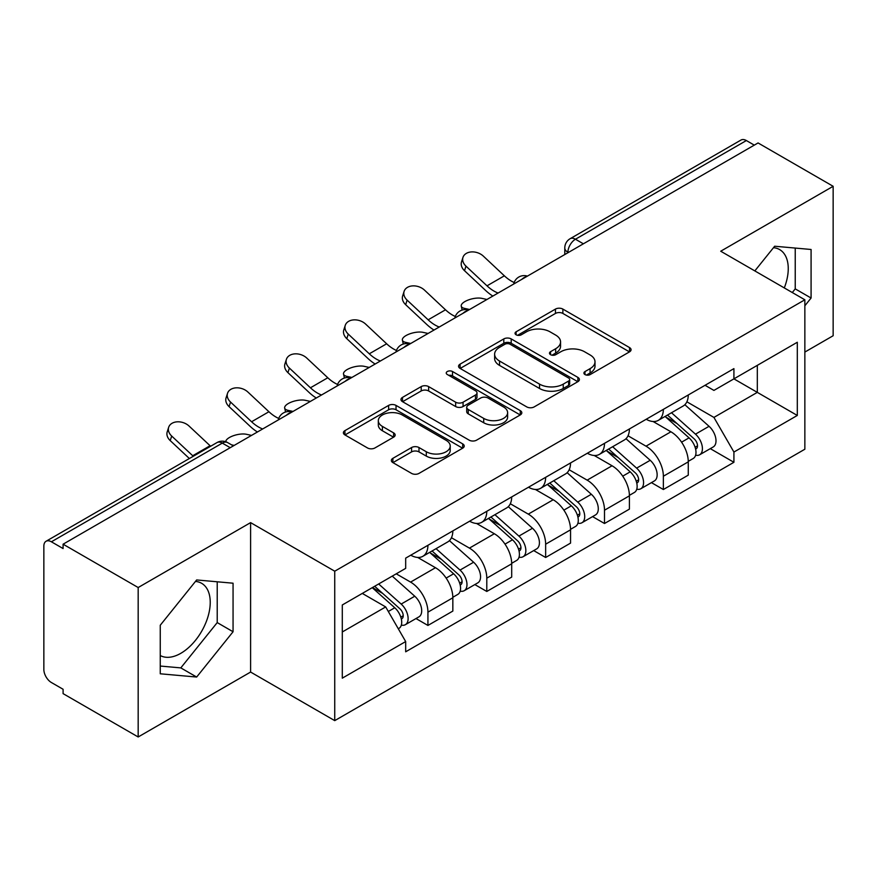 <?xml version="1.0" encoding="UTF-8"?>
<svg xmlns="http://www.w3.org/2000/svg" width="877" height="877" viewBox="0 0 877 877"><rect width="100%" height="100%" fill="white"/><g stroke="black" fill="none" stroke-linecap="round" stroke-linejoin="round"><path stroke-width="1.32" d="M584.992 374.567A3.661 2.116 0 0 0 590.177 374.567L629.533 351.852A5.24 3.026 0 0 0 631.067 349.715A5.24 3.026 0 0 0 629.533 347.577L562.87 309.088A5.24 3.026 0 0 0 555.459 309.088L516.115 331.802A3.661 2.116 0 0 0 515.04 333.304A3.661 2.116 0 0 0 516.115 334.795A3.661 2.116 0 0 0 521.3 334.795L526.386 331.857A16.762 9.68 0 0 1 550.087 331.857L555.645 335.069A16.762 9.68 0 0 1 560.556 341.909A16.762 9.68 0 0 1 555.645 348.75L550.559 351.688A3.661 2.116 0 0 0 549.484 353.19A3.661 2.116 0 0 0 550.559 354.681A3.661 2.116 0 0 0 555.744 354.681L560.831 351.743A16.762 9.68 0 0 1 584.531 351.743L590.089 354.955A16.762 9.68 0 0 1 595.001 361.795A16.762 9.68 0 0 1 590.089 368.636L584.992 371.574A3.661 2.116 0 0 0 583.918 373.065A3.661 2.116 0 0 0 584.992 374.567L584.992 371.574M773.492 247.698A41.614 24.03 -60 0 1 779.631 249.583A41.614 24.03 -60 0 1 784.301 287.919M195.472 581.418A41.614 24.03 -60 0 1 201.622 583.304A41.614 24.03 -60 0 1 207.992 616.652A41.614 24.03 -60 0 1 180.805 653.321A41.614 24.03 -60 0 1 160.25 655.525M392.885 458.331A5.24 3.026 0 0 0 391.35 460.469A5.24 3.026 0 0 0 392.885 462.607L411.587 473.405A5.24 3.026 0 0 0 418.987 473.405L462.694 448.169A5.24 3.026 0 0 0 464.229 446.031A5.24 3.026 0 0 0 462.694 443.894L396.031 405.404A5.24 3.026 0 0 0 388.621 405.404L344.924 430.64A5.24 3.026 0 0 0 343.389 432.778A5.24 3.026 0 0 0 344.924 434.915L367.518 447.961A5.24 3.026 0 0 0 374.917 447.961L393.62 437.163A5.24 3.026 0 0 0 395.154 435.025A5.24 3.026 0 0 0 393.62 432.887L382.416 426.419A14.01 8.09 0 0 1 378.316 420.697A14.01 8.09 0 0 1 386.965 413.22A14.01 8.09 0 0 1 402.236 414.974L446.119 440.32A14.01 8.09 0 0 1 450.219 446.031A14.01 8.09 0 0 1 441.57 453.508A14.01 8.09 0 0 1 426.31 451.754L418.987 447.533A5.24 3.026 0 0 0 411.587 447.533L392.885 458.331L392.885 462.607M334.74 571.201L250.603 522.626L138.171 587.535L63.089 544.189L758.068 142.951L833.15 186.297L720.719 251.217L804.856 299.791L334.74 571.201L334.74 720.631L804.856 449.221L804.856 299.791M526.759 406.906A5.24 3.026 0 0 0 534.17 406.906L577.866 381.681A5.24 3.026 0 0 0 579.401 379.533A5.24 3.026 0 0 0 577.866 377.395L511.203 338.917A5.24 3.026 0 0 0 503.804 338.917L460.096 364.141A5.24 3.026 0 0 0 458.561 366.279A5.24 3.026 0 0 0 460.096 368.417L526.759 406.906M448.783 375.356A3.661 2.116 0 0 1 452.51 375.871L452.51 371.519L520.28 410.644A5.24 3.026 0 0 1 521.815 412.782A5.24 3.026 0 0 1 520.28 414.92L476.584 440.155A5.24 3.026 0 0 1 469.173 440.155L402.51 401.666L402.51 397.391A5.24 3.026 0 0 0 400.975 399.528A5.24 3.026 0 0 0 402.51 401.666M402.51 397.391L421.212 386.593A5.24 3.026 0 0 1 428.623 386.593L455.656 402.203A5.24 3.026 0 0 0 463.067 402.203L475.466 395.045A5.24 3.026 0 0 0 477 392.896A5.24 3.026 0 0 0 475.466 390.758L447.325 374.512A3.661 2.116 0 0 1 446.25 373.021A3.661 2.116 0 0 1 448.509 371.059A3.661 2.116 0 0 1 452.51 371.519M138.171 587.535L138.171 736.976L63.089 693.63L63.089 689.267L51.392 682.514A10.667 6.161 -120 0 1 43.85 669.447L43.85 546.152A10.667 6.161 -120 0 1 46.064 541.262L216.97 442.589A10.667 6.161 60 0 1 222.309 443.115L51.392 541.8A10.667 6.161 -120 0 0 46.064 541.262M804.856 352.072L833.15 335.738L833.15 186.297M138.171 736.976L250.603 672.056L334.74 720.631M63.089 544.189L63.089 548.553L51.392 541.8M583.38 243.806L575.455 239.235A10.667 6.161 60 0 0 570.127 238.708L741.032 140.024A10.667 6.161 60 0 1 746.371 140.55L575.455 239.235A10.667 6.161 120 0 0 567.912 252.302L567.912 252.74M754.297 145.133L746.371 140.55M663.363 409.362A24.545 14.175 60 0 1 658.287 420.379L683.183 405.996A24.545 14.175 -120 0 0 688.27 394.979M628.031 435.792L646.009 446.174A24.545 14.175 60 0 1 663.363 476.233L688.27 461.85A24.545 14.175 -120 0 0 670.916 431.791L653.091 421.508M688.27 461.85L688.27 475.148L663.363 489.519L651.425 482.624M658.287 420.379A24.545 14.175 60 0 1 646.206 419.272M663.363 476.233L663.363 489.519M604.505 443.334A24.545 14.175 60 0 1 599.429 454.352L624.325 439.98A24.545 14.175 -120 0 0 629.412 428.963M592.567 516.608L604.505 523.503L629.412 509.12L629.412 495.834A24.545 14.175 -120 0 0 612.058 465.775L594.233 455.481M599.429 454.352A24.545 14.175 60 0 1 587.338 453.245M569.173 469.765L587.151 480.147A24.545 14.175 60 0 1 604.505 510.217L604.505 523.503M545.647 477.318A24.545 14.175 60 0 1 540.572 488.336L565.468 473.964A24.545 14.175 -120 0 0 570.554 462.946M533.709 550.592L545.647 557.487L570.554 543.104L570.554 529.818A24.545 14.175 -120 0 0 553.201 499.758L535.376 489.465M540.572 488.336A24.545 14.175 60 0 1 528.48 487.228M510.315 503.749L528.294 514.13A24.545 14.175 60 0 1 545.647 544.189L545.647 557.487M486.79 511.302A24.545 14.175 60 0 1 481.714 522.319L506.61 507.947A24.545 14.175 -120 0 0 511.697 496.919M474.852 584.575L486.79 591.46L511.697 577.088L511.697 563.801A24.545 14.175 -120 0 0 494.343 533.742L476.518 523.448M481.714 522.319A24.545 14.175 60 0 1 469.623 521.212M451.458 537.733L469.436 548.114A24.545 14.175 60 0 1 486.79 578.173L486.79 591.46M427.932 545.286A24.545 14.175 60 0 1 422.857 556.303L447.752 541.92A24.545 14.175 -120 0 0 452.839 530.903M415.994 618.548L427.932 625.444L452.839 611.072L452.839 597.785A24.545 14.175 -120 0 0 435.485 567.715L417.66 557.432M422.857 556.303A24.545 14.175 60 0 1 410.765 555.196M396.24 573.821L410.579 582.098A24.545 14.175 60 0 1 427.932 612.157L427.932 625.444M705.053 385.288L713.922 390.408L797.303 342.26L757.311 365.358L757.311 392.37L713.922 417.419L686.888 401.809M342.293 631.977L385.683 606.928L405.678 641.558L342.293 678.162L342.293 604.966L405.678 568.373L405.678 558.134L733.917 368.625L733.917 378.864L797.303 415.457L733.917 452.05L713.922 417.419M797.303 342.26L797.303 415.457M405.678 641.558L405.678 651.797L733.917 462.289L733.917 452.05M804.856 305.777L811.082 298.027L811.082 249.485L774.665 246.229L754.834 270.905M250.603 522.626L250.603 672.056M160.25 673.788L196.656 677.044L233.063 631.747L233.063 583.205L196.656 579.949L160.25 625.246L160.25 673.788M385.683 606.928L362.289 593.422M710.282 448.64L733.917 462.289M792.293 292.534L795.231 288.884L795.231 248.07M795.231 288.884L811.082 298.027M160.25 666.049L180.805 667.89L217.222 622.593L217.222 581.78M180.805 667.89L196.656 677.044M217.222 622.593L233.063 631.747M586.461 375.082L590.089 372.988A16.762 9.68 0 0 0 595.001 366.147L595.001 361.795M560.556 341.909L560.556 346.262A16.762 9.68 0 0 1 555.645 353.102L552.017 355.196M629.456 351.885L562.87 313.44A5.24 3.026 0 0 0 555.459 313.44L517.583 335.31M577.8 381.714L511.203 343.269A5.24 3.026 0 0 0 503.804 343.269L460.173 368.461M568.614 381.035A3.661 2.116 0 0 0 569.677 379.533A3.661 2.116 0 0 0 568.614 378.042L510.096 344.255A3.661 2.116 0 0 0 504.911 344.255L499.539 347.358A16.762 9.68 0 0 0 494.628 354.198A16.762 9.68 0 0 0 499.539 361.039L539.541 384.137A16.762 9.68 0 0 0 563.242 384.137L568.614 381.035L568.614 385.387A3.661 2.116 0 0 0 569.677 383.896L569.677 379.533M494.628 354.198L494.628 358.561A16.762 9.68 0 0 0 499.539 365.402L499.539 361.039M568.614 385.387L563.242 388.489A16.762 9.68 0 0 1 539.541 388.489L499.539 365.402M402.576 401.71L421.212 390.956L421.212 386.593M477 392.896L477 397.259A5.24 3.026 0 0 1 475.466 399.397L463.067 406.555A5.24 3.026 0 0 1 455.656 406.555L428.623 390.956A5.24 3.026 0 0 0 421.212 390.956M452.51 375.871L520.214 414.964M483.709 418.395A14.01 8.09 0 0 0 498.98 420.149A14.01 8.09 0 0 0 507.63 412.683A14.01 8.09 0 0 0 503.519 406.961L488.061 398.037A5.24 3.026 0 0 0 480.651 398.037L468.241 405.196A5.24 3.026 0 0 0 466.717 407.334A5.24 3.026 0 0 0 468.241 409.471L483.709 418.395L483.709 422.758A14.01 8.09 0 0 0 498.98 424.512A14.01 8.09 0 0 0 507.63 417.035L507.63 412.683M466.717 407.334L466.717 411.686A5.24 3.026 0 0 0 468.241 413.823L468.241 409.471M483.709 422.758L468.241 413.823M450.219 446.031L450.219 450.394A14.01 8.09 0 0 1 441.57 457.86A14.01 8.09 0 0 1 426.31 456.106L418.987 451.885A5.24 3.026 0 0 0 411.587 451.885L392.951 462.639M378.316 420.697L378.316 425.049A14.01 8.09 0 0 0 382.416 430.771L382.416 426.419M393.554 437.206L382.416 430.771M462.617 448.213L396.031 409.767A5.24 3.026 0 0 0 388.621 409.767L344.99 434.959M486.965 299.474L481.879 298.366A12.267 4.659 -13.1 0 0 468.241 300.011A12.267 4.659 -13.1 0 0 461.247 306.161A12.267 4.659 -13.1 0 0 464.514 308.386L469.612 309.493M665.073 416.454L689.048 437.864A13.341 7.707 60 0 1 693.236 458.485L688.259 461.357M665.709 417.024L676.989 423.547M667.485 415.062L694.178 438.873A6.402 3.694 60 0 1 696.185 448.772A6.402 3.694 60 0 1 695.604 449.002M671.486 412.749L695.472 434.159A13.341 7.707 60 0 1 699.66 454.779A13.341 7.707 60 0 1 695.625 455.207M684.86 404.725L709.054 426.31A13.341 7.707 60 0 1 713.242 446.941L699.66 454.779M514.163 282.504A33.085 19.097 60 0 1 504.363 275.816L483.337 256.117A12.267 8.869 17.7 0 0 471.486 251.918A12.267 8.869 17.7 0 0 462.968 257.389A12.267 8.869 17.7 0 0 465.972 266.137L464.514 270.697A12.267 8.869 -162.3 0 1 461.51 261.96L462.968 257.389M498.103 293.039A33.085 19.097 60 0 1 487.009 285.836L465.972 266.137M464.514 270.697L485.551 290.408A40.013 23.109 -120 0 0 492.852 296.075M428.108 333.457L423.021 332.35A12.267 4.659 -13.1 0 0 409.384 333.994A12.267 4.659 -13.1 0 0 402.39 340.144A12.267 4.659 -13.1 0 0 405.656 342.37L410.754 343.477M606.215 450.438L630.19 471.837A13.341 7.707 60 0 1 634.378 492.468L629.401 495.341M606.851 451.008L618.132 457.52M608.627 449.046L635.321 472.856A6.402 3.694 60 0 1 637.327 482.756A6.402 3.694 60 0 1 636.746 482.986M612.628 446.733L636.614 468.132A13.341 7.707 60 0 1 640.802 488.763A13.341 7.707 60 0 1 636.768 489.191M626.003 438.708L650.197 460.293A13.341 7.707 60 0 1 654.385 480.925L640.802 488.763M369.25 367.441L364.163 366.323A12.267 4.659 -13.1 0 0 350.526 367.978A12.267 4.659 -13.1 0 0 343.532 374.128A12.267 4.659 -13.1 0 0 346.799 376.343L351.896 377.461M547.358 484.422L571.333 505.821A13.341 7.707 60 0 1 575.52 526.452L570.543 529.324M547.993 484.992L559.274 491.504M549.769 483.019L576.463 506.84A6.402 3.694 60 0 1 578.469 516.739A6.402 3.694 60 0 1 577.888 516.97M553.771 480.717L577.757 502.115A13.341 7.707 60 0 1 581.944 522.747A13.341 7.707 60 0 1 577.91 523.174M567.145 472.692L591.339 494.277A13.341 7.707 60 0 1 595.527 514.909L581.944 522.747M455.306 316.476A33.085 19.097 60 0 1 445.505 309.8L424.479 290.101A12.267 8.869 17.7 0 0 412.628 285.891A12.267 8.869 17.7 0 0 404.111 291.372A12.267 8.869 17.7 0 0 407.114 300.12L405.656 304.681A12.267 8.869 -162.3 0 1 402.653 295.933L404.111 291.372M439.245 327.022A33.085 19.097 60 0 1 428.151 319.82L407.114 300.12M405.656 304.681L426.693 324.391A40.013 23.109 -120 0 0 433.994 330.059M396.448 350.46A33.085 19.097 60 0 1 386.647 343.784L365.621 324.073A12.267 8.869 17.7 0 0 353.76 319.875A12.267 8.869 17.7 0 0 345.253 325.356A12.267 8.869 17.7 0 0 348.257 334.093L346.799 338.665A12.267 8.869 -162.3 0 1 343.795 329.916L345.253 325.356M380.388 361.006A33.085 19.097 60 0 1 369.294 353.804L348.257 334.093M346.799 338.665L367.836 358.364A40.013 23.109 -120 0 0 375.137 364.032M310.392 401.414L305.295 400.307A12.267 4.659 -13.1 0 0 291.668 401.962A12.267 4.659 -13.1 0 0 284.674 408.112A12.267 4.659 -13.1 0 0 287.941 410.326L293.039 411.434M488.5 518.406L512.475 539.804A13.341 7.707 60 0 1 516.663 560.425L511.686 563.308M489.136 518.965L500.416 525.487M490.912 517.002L517.605 540.813A6.402 3.694 60 0 1 519.612 550.723A6.402 3.694 60 0 1 519.031 550.953M494.913 514.7L518.899 536.099A13.341 7.707 60 0 1 523.076 556.731A13.341 7.707 60 0 1 519.052 557.158M508.287 506.665L532.482 528.261A13.341 7.707 60 0 1 536.658 548.881L523.076 556.731M251.535 435.398L246.437 434.29A12.267 4.659 -13.1 0 0 233.227 435.781A12.267 4.659 -13.1 0 0 225.762 441.734M429.642 552.378L453.617 573.788A13.341 7.707 60 0 1 457.805 594.409L452.828 597.281M430.278 552.948L441.559 559.471M432.054 550.986L458.748 574.797A6.402 3.694 60 0 1 460.754 584.696A6.402 3.694 60 0 1 460.173 584.937M436.055 548.684L460.03 570.083A13.341 7.707 60 0 1 464.218 590.703A13.341 7.707 60 0 1 460.195 591.131M449.43 540.649L473.613 562.234A13.341 7.707 60 0 1 477.801 582.865L464.218 590.703M231.55 444.847L234.17 445.417M372.243 587.678L394.76 607.761A13.341 7.707 60 0 1 398.947 628.392L398.29 628.776M372.473 587.546L382.701 593.444M374.665 586.274L399.89 608.781A6.402 3.694 60 0 1 401.896 618.68A6.402 3.694 60 0 1 401.315 618.91M378.656 583.972L401.173 604.067A13.341 7.707 60 0 1 405.36 624.687A13.341 7.707 60 0 1 401.337 625.115M392.238 576.123L414.755 596.217A13.341 7.707 60 0 1 418.943 616.849L405.36 624.687M337.59 384.444A33.085 19.097 60 0 1 327.79 377.768L306.764 358.057A12.267 8.869 17.7 0 0 294.902 353.859A12.267 8.869 17.7 0 0 286.395 359.34A12.267 8.869 17.7 0 0 289.399 368.077L287.941 372.648A12.267 8.869 -162.3 0 1 284.926 363.9L286.395 359.34M321.53 394.99A33.085 19.097 60 0 1 310.436 387.787L289.399 368.077M287.941 372.648L308.978 392.348A40.013 23.109 -120 0 0 316.279 398.015M278.733 418.428A33.085 19.097 60 0 1 268.932 411.741L247.895 392.041A12.267 8.869 17.7 0 0 236.045 387.842A12.267 8.869 17.7 0 0 227.527 393.313A12.267 8.869 17.7 0 0 230.541 402.061L229.083 406.621A12.267 8.869 -162.3 0 1 226.069 397.884L227.527 393.313M262.672 428.963A33.085 19.097 60 0 1 251.578 421.76L230.541 402.061M229.083 406.621L250.12 426.332A40.013 23.109 -120 0 0 257.421 431.999M210.644 446.25A33.085 19.097 60 0 1 210.074 445.724L189.037 426.025A12.267 8.869 17.7 0 0 177.187 421.826A12.267 8.869 17.7 0 0 168.669 427.296A12.267 8.869 17.7 0 0 171.684 436.044L170.226 440.605A12.267 8.869 -162.3 0 1 167.211 431.868L168.669 427.296M193.28 456.27A33.085 19.097 60 0 1 192.721 455.744L171.684 436.044M170.226 440.605L189.366 458.528M568.285 252.521L567.912 252.302A10.667 6.161 0 0 1 564.788 247.95L564.788 254.538M486.79 578.173L511.697 563.801M545.647 544.189L570.554 529.818M604.505 510.217L629.412 495.834M427.932 612.157L452.839 597.785M410.579 582.098L435.485 567.715M469.436 548.114L494.343 533.742M528.294 514.13L553.201 499.758M587.151 480.147L612.058 465.775M646.009 446.174L670.916 431.791M526.507 276.65A10.667 6.161 120 0 0 521.793 279.368M467.649 310.622A10.667 6.161 120 0 0 462.935 313.352M408.781 344.606A10.667 6.161 120 0 0 404.078 347.325M349.923 378.59A10.667 6.161 120 0 0 345.22 381.309M291.065 412.574A10.667 6.161 120 0 0 286.362 415.292M230.234 447.698L222.309 443.115A10.667 6.161 120 0 1 227.647 442.589A10.667 10.667 0 0 0 216.97 442.589M590.089 372.988L590.089 368.636M550.559 354.681L550.559 351.688M555.645 353.102L555.645 348.75M516.115 334.795L516.115 331.802M555.459 313.44L555.459 309.088M562.87 313.44L562.87 309.088M629.533 351.852L629.533 347.577M460.096 368.417L460.096 364.141M503.804 343.269L503.804 338.917M511.203 343.269L511.203 338.917M577.866 381.681L577.866 377.395M539.541 388.489L539.541 384.137M563.242 388.489L563.242 384.137M428.623 390.956L428.623 386.593M455.656 406.555L455.656 402.203M463.067 406.555L463.067 402.203M475.466 399.397L475.466 395.045M520.28 414.92L520.28 410.644M411.587 451.885L411.587 447.533M418.987 451.885L418.987 447.533M426.31 456.106L426.31 451.754M393.62 437.163L393.62 432.887M344.924 434.915L344.924 430.64M388.621 409.767L388.621 405.404M396.031 409.767L396.031 405.404M462.694 448.169L462.694 443.894M464.514 308.386L464.799 309.603M689.048 437.864L681.572 442.172M697.511 445.845L695.11 447.237M709.054 426.31L695.472 434.159M487.009 285.836L504.363 275.816M405.656 342.37L405.941 343.587M630.19 471.837L622.714 476.156M638.653 479.829L636.253 481.21M650.197 460.293L636.614 468.132M346.799 376.343L347.084 377.57M571.333 505.821L563.856 510.14M579.796 513.812L577.395 515.194M591.339 494.277L577.757 502.115M428.151 319.82L445.505 309.8M369.294 353.804L386.647 343.784M287.941 410.326L288.226 411.543M512.475 539.804L504.999 544.124M520.938 547.785L518.537 549.177M532.482 528.261L518.899 536.099M453.617 573.788L446.141 578.096M462.08 581.769L459.68 583.161M473.613 562.234L460.03 570.083M394.76 607.761L388.314 611.488M403.223 615.753L400.822 617.134M414.755 596.217L401.173 604.067M310.436 387.787L327.79 377.768M251.578 421.76L268.932 411.741M192.721 455.744L210.074 445.724M527.406 276.123A10.667 10.667 0 0 0 513.714 284.027M468.548 310.107A10.667 10.667 0 0 0 454.856 318.011M409.691 344.08A10.667 10.667 0 0 0 395.998 351.995M350.833 378.064A10.667 10.667 0 0 0 337.141 385.968M291.975 412.047A10.667 10.667 0 0 0 278.283 419.951M233.359 445.889L227.647 442.589M570.127 238.708A10.667 10.667 0 0 0 564.788 247.95M462.157 310.063L461.247 306.161M403.299 344.047L402.39 340.144M344.442 378.031L343.532 374.128M285.584 412.004L284.674 408.112"/></g></svg>
